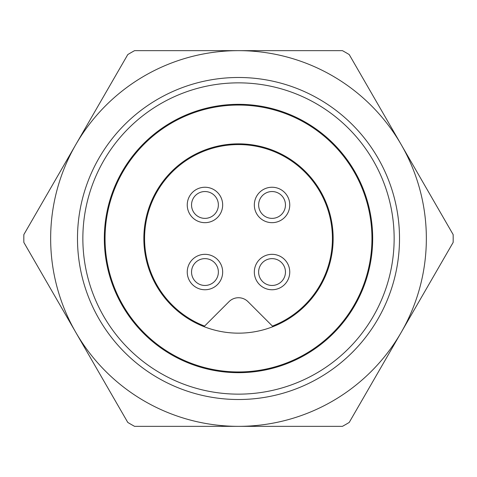 <?xml version="1.0" encoding="UTF-8"?>
<svg xmlns="http://www.w3.org/2000/svg" width="477" height="477" viewBox="0 0 477 477"><rect width="100%" height="100%" fill="white"/><g stroke="black" fill="none" stroke-linecap="round" stroke-linejoin="round"><path stroke-width="0.72" d="M453.15 234.583A214.686 214.686 0 0 1 453.15 242.417L401.181 332.427A187.849 187.849 0 0 1 238.5 426.349L342.432 426.349A214.686 214.686 0 0 0 349.218 422.437L401.181 332.427A187.849 187.849 0 0 0 401.181 144.573L349.218 54.563A214.686 214.686 0 0 0 342.432 50.651L134.568 50.651A214.686 214.686 0 0 0 127.782 54.563L75.819 144.573A187.849 187.849 0 0 1 401.181 144.573L453.15 234.583M238.5 104.32A134.18 134.18 0 0 1 372.68 238.5A134.18 134.18 0 0 1 238.5 372.68A134.18 134.18 0 0 1 104.32 238.5A134.18 134.18 0 0 1 238.5 104.32M105.047 238.5A133.453 133.453 0 0 1 238.5 105.047A133.453 133.453 0 0 1 371.953 238.5A133.453 133.453 0 0 1 238.5 371.953A133.453 133.453 0 0 1 105.047 238.5M143.845 238.5A94.655 94.655 0 0 1 238.5 143.845A94.655 94.655 0 0 1 333.155 238.5A94.655 94.655 0 0 1 238.5 333.155A94.655 94.655 0 0 1 143.845 238.5M191.539 272.045A13.416 13.416 0 0 1 204.955 258.629A13.416 13.416 0 0 1 218.371 272.045A13.416 13.416 0 0 1 204.955 285.461A13.416 13.416 0 0 1 191.539 272.045M222.67 272.045A17.709 17.709 0 0 0 204.955 254.33A17.709 17.709 0 0 0 187.246 272.045A17.709 17.709 0 0 0 204.955 289.754A17.709 17.709 0 0 0 222.67 272.045M285.461 204.955A13.416 13.416 0 0 1 272.045 218.371A13.416 13.416 0 0 1 258.629 204.955A13.416 13.416 0 0 1 272.045 191.539A13.416 13.416 0 0 1 285.461 204.955M254.33 204.955A17.709 17.709 0 0 0 272.045 222.67A17.709 17.709 0 0 0 289.754 204.955A17.709 17.709 0 0 0 272.045 187.246A17.709 17.709 0 0 0 254.33 204.955M258.629 272.045A13.416 13.416 0 0 1 272.045 258.629A13.416 13.416 0 0 1 285.461 272.045A13.416 13.416 0 0 1 272.045 285.461A13.416 13.416 0 0 1 258.629 272.045M289.754 272.045A17.709 17.709 0 0 0 272.045 254.33A17.709 17.709 0 0 0 254.33 272.045A17.709 17.709 0 0 0 272.045 289.754A17.709 17.709 0 0 0 289.754 272.045M191.539 204.955A13.416 13.416 0 0 1 204.955 191.539A13.416 13.416 0 0 1 218.371 204.955A13.416 13.416 0 0 1 204.955 218.371A13.416 13.416 0 0 1 191.539 204.955M222.67 204.955A17.709 17.709 0 0 0 204.955 187.246A17.709 17.709 0 0 0 187.246 204.955A17.709 17.709 0 0 0 204.955 222.67A17.709 17.709 0 0 0 222.67 204.955M238.5 77.489A161.011 161.011 0 0 0 77.489 238.5A161.011 161.011 0 0 0 238.5 399.511A161.011 161.011 0 0 0 399.511 238.5A161.011 161.011 0 0 0 238.5 77.489M238.5 82.855A155.645 155.645 0 0 1 394.145 238.5A155.645 155.645 0 0 1 238.5 394.145A155.645 155.645 0 0 1 82.855 238.5A155.645 155.645 0 0 1 238.5 82.855M238.5 144.573A93.927 93.927 0 0 1 272.415 326.089L247.986 301.661A13.416 13.416 0 0 0 229.014 301.661L204.585 326.089A93.927 93.927 0 0 1 238.5 144.573M134.568 426.349L238.5 426.349A187.849 187.849 0 0 1 75.819 144.573L23.85 234.583A214.686 214.686 0 0 0 23.85 242.417L127.782 422.437A214.686 214.686 0 0 0 134.568 426.349"/></g></svg>
